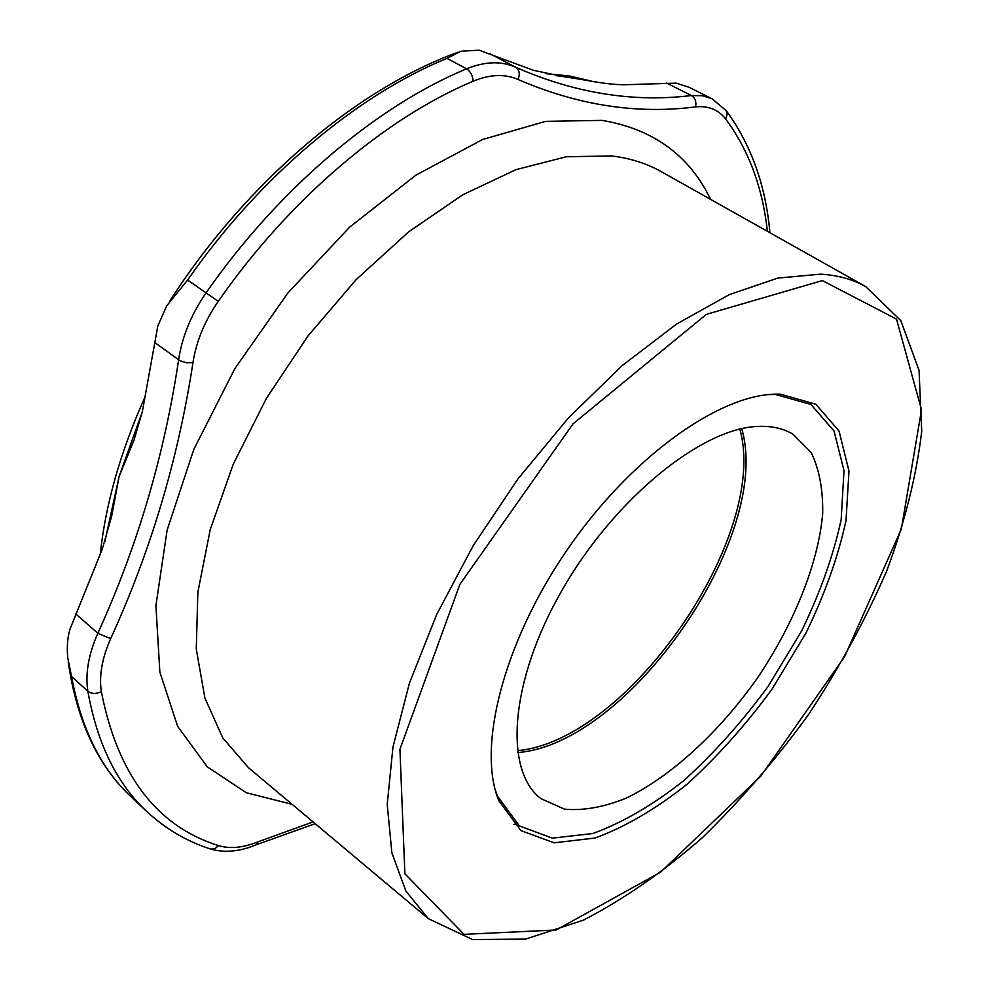 <?xml version="1.0" encoding="UTF-8"?>
<svg xmlns="http://www.w3.org/2000/svg" width="989" height="989" viewBox="0 0 989 989"><rect width="100%" height="100%" fill="white"/><g stroke="black" fill="none" stroke-linecap="round" stroke-linejoin="round"><path stroke-width="1.48" d="M517.606 752.58C629.004 744.124 773.064 535.89 741.713 428.657M758.18 426.395C702.066 427.928 614.676 498.332 562.259 589.84C509.483 681.26 503.722 770.678 540.934 798.63L564.484 809.163C583.127 810.856 603.611 807.222 625.938 798.271C671.333 776.377 719.077 732.219 756.956 678.689C793.697 624.368 818.175 564.126 822.663 513.921C823.169 489.876 819.337 469.429 811.19 452.579L793.017 434.245C783.375 428.447 771.766 425.839 758.18 426.395M495.118 789.432L497.541 796.256L519.386 825.902L552.307 838.153L592.918 833.504C622.65 822.638 652.95 804.997 683.832 780.581C714.132 753.099 742.232 721.698 768.094 686.391L801.572 631.031C820.128 592.856 833.319 555.731 841.157 519.658L843.988 470.603L834.024 430.957L810.943 404.476L775.512 394.487L768.255 394.623M775.809 394.141C717.89 394.846 629.091 458.649 565.943 551.627C502.635 644.494 477.069 748.624 498.839 800.719L520.894 830.575L554.149 842.826L595.155 838.004C625.172 826.952 655.756 809.064 686.935 784.339C717.532 756.536 745.904 724.789 772.038 689.123L805.874 633.195C824.653 594.624 838.029 557.116 846.003 520.671L848.982 471.11L839.043 431.031L815.851 404.241L780.123 394.129L775.809 394.141M593.177 81.568L569.256 75.93L546.076 73.693M145.618 395.625C120.707 450.873 105.551 503.92 100.173 554.742M147.225 811.895L131.71 797.381C101.323 769.368 81.283 729.066 71.579 676.501L67.709 657.648C66.745 646.559 67.549 636.928 70.145 628.757L102.25 549.192L111.584 516.567L119.113 476.525L134.047 440.006L142.379 411.436L157.82 325.999L166.684 305.885L187.589 280.06C259.748 176.363 357.598 94.808 447.028 58.376L460.998 51.218L479.121 50.204L533.578 70.355L563.965 76.746L581.507 79.441C598.815 82.792 612.784 84.572 623.441 84.807L676.117 83.113L689.036 87.279L712.216 98.851L702.45 95.735L691.459 95.537C633.343 102.646 574.745 93.226 515.677 67.24C501.349 60.836 484.993 61.367 466.585 68.822C377.093 105.86 278.811 188.281 206.095 292.818C191.26 314.366 182.087 336.717 178.589 359.872C164.458 454.829 137.545 545.965 97.849 633.294C88.478 654.508 85.153 673.83 87.86 691.249C97.256 743.864 117.048 784.079 147.225 811.895C166.041 829.227 187.28 841.639 210.929 849.118L210.261 848.896M517.346 750.688C628.003 740.872 769.677 536.087 739.846 429.09M822.354 280.592L896.504 319.113L921.513 409.78L901.325 529.127L844.519 656.807L760.813 776.13L660.578 872.187L556.189 929.981L464.026 934.345L404.884 873.794L399.927 749.341L459.848 584.412L573.027 423.848L706.369 314.354L822.354 280.592M820.536 274.151L777.737 278.107L729.177 294.685L676.587 324.058L622.155 365.633L568.354 418.026L517.865 479.01L473.187 545.705L436.52 614.837L409.471 683.016L392.954 747.091L387.218 804.378L391.854 852.852L405.947 891.163L428.286 918.633L472.594 939.55L525.579 939.105L583.473 920.129C623.478 899.421 663.075 871.977 702.239 837.782C740.427 800.62 775.883 759.503 808.619 714.454C839.228 667.946 865.202 620.264 886.527 571.419C904.712 522.687 916.444 475.956 921.723 431.216L919.053 370.356L900.794 320.609L865.598 286.526C852.679 279.281 837.658 275.165 820.536 274.151M428.286 918.633L248.523 767.748L222.772 737.918L204.908 698.049L196.267 648.982L197.862 592.176L210.212 529.684L233.28 464.125L266.325 398.518L307.95 336L356.176 279.578L408.618 231.871L462.728 194.808L516.023 169.626L566.277 156.757L611.635 155.941C630.042 158.191 646.509 163.37 661.023 171.517L865.598 286.526M710.609 199.395C689.407 155.372 653.197 129.027 602.017 120.374L545.631 121.363L482.558 139.511L415.949 175.127L349.649 227.124L287.91 292.954L234.813 368.699L193.77 449.501L167.116 530.129L155.903 605.688L159.859 672.087L177.661 726.371L207.27 766.809L246.249 792.721L292.101 804.329M586.23 80.344L572.371 77.538L556.51 75.708M142.268 411.98L119.113 476.525L104.883 541.552M513.884 824.418L516.481 823.565M71.579 676.501L87.86 691.249C91.668 693.981 96.168 694.13 101.348 691.682C98.962 675.734 102.065 658.044 110.681 638.634C150.897 550.514 178.317 458.525 192.954 362.666C196.242 341.489 204.674 321.042 218.248 301.324C289.493 198.913 385.574 117.926 473.15 81.209C489.975 74.299 504.946 73.718 518.075 79.491C577.799 105.304 636.965 114.44 695.613 106.886C708.347 105.6 718.36 109.631 725.654 118.964C748.698 150.044 762.618 187.49 767.39 231.315M447.028 58.376L466.585 68.822C470.566 71.492 472.754 75.621 473.15 81.209M187.589 280.06L218.248 301.324M75.77 613.946L97.849 633.294L110.681 638.634M154.494 342.355L180.159 360.812L186.476 362.716L192.954 362.666M313.08 821.933L258.129 841.787C243.059 847.82 229.856 849.094 218.507 845.607C156.757 826.26 117.703 774.943 101.348 691.682M666.561 83.051L691.459 95.537C695.131 97.936 696.516 101.719 695.613 106.886M489.802 53.69L515.677 67.24C519.386 69.86 520.189 73.94 518.075 79.491M725.938 110.249L727.298 114.094L725.654 118.964M218.507 845.607L214.984 848.661L210.929 849.118C224.8 853.025 239.944 851.566 256.349 844.742L255.706 845.002M258.129 841.787L256.349 844.742L315.17 823.689M497.541 796.256L498.839 800.719M775.512 394.487L780.123 394.129M131.71 797.381C97.973 766.067 76.833 721.018 68.278 662.234M169.502 301.472C245.952 182.149 357.894 88.095 458.142 52.244M769.912 232.736C765.746 185.611 751.232 144.975 726.359 110.817L712.216 98.851"/></g></svg>
